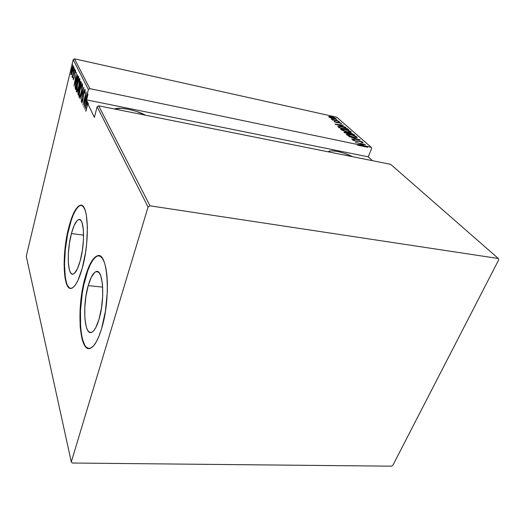 <?xml version="1.0" encoding="UTF-8"?>
<svg xmlns="http://www.w3.org/2000/svg" width="525" height="525" viewBox="0 0 525 525"><rect width="100%" height="100%" fill="white"/><g stroke="black" fill="none" stroke-linecap="round" stroke-linejoin="round"><path stroke-width="0.79" d="M71.426 233.559L83.587 235.148L71.426 233.559L74.091 225.593L77.037 220.69L78.487 219.66L79.853 219.66L81.067 220.71L82.084 222.797L83.377 229.733L83.475 239.466L82.359 250.418L80.207 260.787C78.002 268.597 75.692 273.02 73.277 274.05C67.495 276.662 66.55 251.245 71.426 233.559C73.664 225.284 76.086 220.625 78.691 219.594C84.21 217.042 85.352 242.734 80.207 260.787L77.372 268.866L74.327 273.413L72.883 274.148L71.564 273.82L70.416 272.468L69.484 270.158L68.368 263.091L68.355 253.726L69.425 243.397L71.426 233.559M88.207 285.613L102.683 287.123L88.207 285.613L91.291 277.207L94.756 272.35L96.482 271.543L98.116 271.884L99.586 273.4L100.839 276.052L102.473 284.353L102.716 295.555L101.502 307.86L99.035 319.2C96.797 326.609 94.375 330.967 91.77 332.266C84.282 336.308 82.267 305.524 88.207 285.613C90.51 277.6 93.082 272.954 95.937 271.674C103.012 267.77 105.348 298.791 99.035 319.2L95.721 327.712L93.922 330.468L92.124 332.082L90.405 332.509L88.823 331.761L87.439 329.884L86.297 326.97L84.893 318.57L84.774 307.84L85.936 296.33L88.207 285.613M99.002 255.793L97.532 255.997C93.096 257.939 89.119 265.112 85.601 277.528L85.168 277.476C88.686 265.059 92.656 257.887 97.086 255.944C107.697 250.051 111.346 297.38 101.601 328.584L105.446 311.082L107.31 292.044L107.382 283.001L106.883 274.811L105.84 267.796L104.304 262.244L102.362 258.333L100.091 256.174L97.597 255.806L94.979 257.184L92.341 260.216L89.762 264.738L85.168 277.476L83.291 285.219L80.686 302.137L80.036 310.748L80.174 326.872L82.215 339.675L83.902 344.197L85.975 347.189L88.351 348.488L90.963 347.996L93.706 345.667L96.475 341.558L99.146 335.797L101.601 328.584C98.234 339.609 94.618 346.113 90.753 348.101C79.196 354.322 76.289 307.532 85.168 277.476L85.601 277.528C77.536 305.104 78.98 347.931 88.909 348.541L86.422 347.222M81.342 205.367L80.469 205.452C76.433 207.021 72.712 214.187 69.3 226.951L68.906 226.898C72.312 214.134 76.033 206.962 80.062 205.393C88.357 201.528 90.149 240.745 82.222 268.321L85.568 252.335L86.658 243.81L87.426 227.535L86.284 214.561L85.063 209.993L83.475 206.922L81.605 205.446L79.524 205.57L77.326 207.257L75.082 210.394L70.796 220.415L67.259 234.065L65.92 241.657L64.923 249.434L64.089 264.475L64.903 277.147L65.914 282.004L67.298 285.6L69.011 287.772L71 288.402L73.192 287.411L75.502 284.806L77.844 280.652L82.222 268.321C78.894 280.009 75.429 286.637 71.827 288.212C62.941 292.208 61.589 253.627 68.906 226.898L69.3 226.951C62.547 251.797 63.02 287.68 70.711 288.409L70.711 288.409M114.437 108.983C119.877 106.726 136.06 110.027 145.615 115.231L136.303 111.346L128.468 109.272L121.236 108.314L114.437 108.983M328.263 151.83L328.276 151.817C330.382 149.29 343.114 151.896 352.741 156.739L344.111 153.221L337.627 151.469L332.266 150.833L330.271 150.97L328.276 151.817M336.774 117.206L371.234 147.341L359.678 144.756L365.42 144.519L355.425 142.426L363.589 144.316L357.794 144.539L89.841 88.653L74.524 58.833L336.774 117.206L74.524 58.833L73.192 59.647L88.377 89.545L84.538 104.16L86.172 91.934L82.917 104.974L85.601 94.959L83.934 107.139L85.831 99.73L86.402 100.898L84.866 109.121L87.137 102.414L87.655 103.471L85.877 111.261L87.78 103.727L94.395 117.344L97.125 106.759L148.063 207.027L71.295 461.967L26.25 256.246L73.192 59.647L26.25 256.246L71.295 461.967L72.345 463.03L391.46 466.167L392.851 465.308L498.75 259.77L498.33 258.497L150.025 205.82L98.661 105.82L390.666 164.338L498.33 258.497L150.025 205.82L148.063 207.027L71.295 461.967L72.345 463.03L391.46 466.167L392.851 465.308L498.75 259.77L498.33 258.497L390.666 164.338L98.661 105.82L97.125 106.759L94.395 117.344L87.78 103.727L88.443 103.628L87.655 103.471L85.752 111.005L87.78 103.727L88.568 103.884L87.655 103.471L87.137 102.414L87.787 102.296L87.006 102.132L85.516 106.627L86.533 101.174L87.183 101.056L86.402 100.898L84.866 109.121L87.137 102.414L87.924 102.572L87.006 102.132L85.516 106.627L86.533 101.174L87.006 102.132L86.533 101.174L87.321 101.332L86.402 100.898L85.831 99.73L86.612 99.888L88.023 94.244L87.124 93.844L84.538 104.16L86.172 91.934L82.917 104.974L85.601 94.959L83.961 107.192L85.831 99.73L368.228 156.837L371.693 148.457L368.228 156.837L86.612 99.881L88.023 94.244L87.242 94.08L88.377 89.545L89.841 88.653L357.794 144.539L357.538 145.169L367.566 147.256L367.559 146.396L367.566 147.256L357.538 145.169L357.742 144.493L363.589 144.316L363.458 144.638L363.589 144.316L355.425 142.426L365.42 144.519L359.678 144.756L359.422 145.379L359.678 144.756L367.559 146.396L367.566 147.256L367.822 146.632L371.234 147.341L371.693 148.457L371.234 147.341L336.774 117.206M333.598 116.97L332.548 116.511L333.598 116.97M337.194 120.133L336.131 119.667L337.194 120.133M339.439 122.108L338.369 121.643L339.439 122.108M335.029 124.169L345.929 127.378L342.175 126.112L340.961 125.042L343.376 125.127L334.963 124.117L345.929 127.378L342.175 126.112L340.961 125.042L343.376 125.127L335.029 124.169M347.471 131.939L351.146 132.202L349.63 130.876L344.367 129.222L340.627 128.94L342.156 130.272L347.471 131.939L351.199 132.156L351.002 131.67L344.367 129.222L340.567 128.986L340.771 129.478L347.471 131.939M353.45 137.248L357.151 137.484L355.596 136.126L350.68 134.538L346.5 134.19L348.068 135.562L353.45 137.248L357.197 137.445L356.987 136.933L350.26 134.452L346.447 134.236L346.658 134.748L353.45 137.248M363.018 142.236L359.461 140.89L355.642 140.989L353.752 140.372L353.614 140.063L354.309 140.024L353.45 139.67L352.446 139.801L355.622 141.179L360.616 141.369L362.001 142.019L361.029 142.275L361.797 142.61L363.018 142.236L362.86 142.623L363.018 142.236L359.461 140.89L355.313 140.93L353.614 140.273L354.309 140.024L353.45 139.67L352.465 139.775L355.622 141.179L359.717 141.127L362.001 142.019L361.029 142.275L361.797 142.61L363.018 142.236M360.13 139.867L348.849 136.533L358.201 139.433L351.547 138.954L360.065 139.808L348.849 136.533L358.201 139.433L351.547 138.954L360.13 139.867M354.578 134.977L351.015 133.074L343.934 132.031L344.761 132.877L354.578 134.977L350.057 132.838L343.96 131.965L344.761 132.877L354.578 134.977M347.74 128.966L342.746 126.912L337.785 126.394L338.927 127.66L348.646 129.767L347.74 128.966L347.517 129.518L347.74 128.966L341.545 126.63L337.824 126.328L338.927 127.66L348.646 129.767L347.74 128.966M334.09 121.662L341.519 123.467L339.104 122.404L336.512 122.384L334.543 121.393L334.09 121.662L336.479 122.555L339.052 122.548L341.066 123.638L341.401 123.316L338.769 122.325L336.203 122.332L334.543 121.393L334.09 121.662M339.196 121.452L331.262 119.09L333.007 119.93L332.22 119.917L339.196 121.452L331.321 119.031L333.007 119.93L332.22 119.917L339.196 121.452M330.757 117.922L334.602 118.926L336.171 118.781L334.208 117.659L330.159 116.596L328.657 116.767L330.757 117.922L333.506 118.722L336.144 118.899L335.993 118.558L331.367 116.826L329.182 116.524L328.821 116.963L330.757 117.922M71.708 74.209L72.922 69.759L73.283 65.874L72.883 65.789L72.24 67.305L71.151 71.945L70.967 74.839L71.708 74.209L72.588 71.288L73.1 65.605L71.663 69.385L71.026 72.811L71.013 74.977L71.708 74.209M74.635 68.775L72.063 76.716L72.214 77.254L72.68 76.25L72.47 77.792L74.635 68.775L72.063 76.716L72.155 77.293L72.68 76.25L72.47 77.792L74.635 68.775M73.297 79.761L74.189 77.523L74.924 72.227L75.272 71.525L75.278 72.903L75.554 72.207L75.547 70.389L74.898 71.702L73.986 77.707L73.585 78.684L73.625 77.359L73.251 79.452L74.104 77.884L74.799 72.693L75.265 71.525L75.278 72.903L75.554 72.207L75.508 70.376L74.681 72.522L73.986 77.707L73.598 78.691L73.625 77.359L73.369 77.982L73.297 79.761M78.369 76.269L77.91 76.138L77.313 77.365L75.666 83.626L75.16 87.819L75.705 89.65L78.77 77.07L78.1 76.027C77.431 76.801 76.808 78.481 76.23 81.073L75.16 87.819L75.705 89.65L78.77 77.07L78.369 76.269M81.375 82.307L80.732 81.559L79.787 84.072L77.923 92.859L78.245 95.045L81.375 82.307L80.87 81.467L79.715 84.374L78.369 90.549L78.245 95.045L81.375 82.307M83.829 87.229L80.03 98.838L83.193 89.696L81.211 101.358L83.829 87.229L80.03 98.838L83.193 89.696L81.211 101.358L83.829 87.229M85.076 89.237L83.672 92.564L82.484 100.859L82.025 101.568L82.182 99.376L81.874 99.94L81.788 102.946L82.989 99.487L84.033 91.822L84.742 90.569L84.505 93.358L85.148 90.346L84.965 89.145L83.81 91.973L82.628 100.341L82.097 101.633L82.182 99.376L81.874 99.94L81.788 102.946L82.76 100.537L83.928 92.229L84.742 90.569L84.787 92.932L85.076 89.237M81.454 92.019L82.471 86.441L82.176 83.737L80.325 88.18L79.039 94.808L79.019 97.118L79.485 97.414L81.454 92.019C82.32 88.725 82.642 86.015 82.412 83.888L82.208 83.731C81.441 84.538 80.719 86.369 80.056 89.23C79.19 92.518 78.875 95.228 79.104 97.368L79.295 97.525C80.062 96.744 80.778 94.907 81.454 92.019M78.829 86.599L79.826 81.099L79.544 78.455L77.739 82.865L76.479 89.394L76.453 91.665L76.906 91.941L78.829 86.599C79.675 83.35 79.99 80.686 79.774 78.599L79.583 78.448C78.829 79.249 78.127 81.067 77.477 83.902C76.63 87.143 76.315 89.814 76.532 91.901L76.716 92.052C77.464 91.278 78.166 89.46 78.829 86.599M74.005 86.047L77.582 74.681L76.309 78.107L75.784 77.031L76.46 72.437L74.005 86.047L77.582 74.681L76.309 78.107L75.784 77.031L76.46 72.437L74.005 86.047M74.826 70.448L74.95 69.182L74.826 70.448M73.848 68.48L73.972 67.22L73.848 68.48M72.286 65.336L72.411 64.089L72.286 65.336M372.507 160.696L368.228 156.837L372.507 160.696M79.931 205.629L77.726 207.316L75.482 210.453L73.277 214.902L71.197 220.467L67.653 234.111L65.317 249.48L64.483 264.521L65.303 277.193L66.314 282.05M67.705 285.646L69.425 287.818M99.002 255.787L97.086 255.944M95.425 257.237L92.774 260.269L90.202 264.79L87.78 270.618L83.724 285.265L82.215 293.573L80.469 310.787L80.607 326.904L81.401 333.854M82.661 339.708L84.348 344.229M86.435 99.848L87.852 94.205L86.435 99.848M85.122 90.648L84.742 90.569L85.122 90.648M79.459 97.44L79.104 97.368L79.459 97.44M79.741 97.059L79.708 96.206L79.741 97.059M82.149 85.129L82.53 84.348L82.149 85.129M79.419 96.049C79.222 94.323 79.478 92.124 80.174 89.467C80.712 87.117 81.296 85.66 81.926 85.083L82.09 85.221C82.287 86.927 82.038 89.112 81.336 91.783L81.336 91.783C80.791 94.132 80.2 95.596 79.583 96.18L79.36 93.982L79.964 90.346L81.126 86.33L82.005 85.103L81.546 90.91L80.377 94.927L79.419 96.049M78.35 94.598L77.995 94.526L78.35 94.598M79.564 89.152L79.872 88.41L79.564 89.152M79.898 88.305L79.177 88.154L79.898 88.305M78.448 93.509L78.487 90.759L79.177 89.073L79.649 89.335L78.448 93.509L78.33 91.475L79.203 89.073L78.448 93.509M79.774 88.134L79.826 84.604L80.555 82.832L81.172 83.127L80.771 83.042L81.099 83.422L79.774 88.134L79.551 86.054L80.587 82.832L80.935 83.39L79.774 88.134M76.873 91.973L76.532 91.901L76.873 91.973M77.162 91.58L77.136 90.759L77.162 91.58M79.531 79.833L79.892 79.085L79.531 79.833M76.84 90.602L77.588 84.131C78.12 81.802 78.691 80.351 79.301 79.787L79.459 79.912C79.649 81.578 79.4 83.731 78.717 86.369L78.717 86.369C78.179 88.699 77.602 90.149 76.998 90.727L76.735 89.407L77.385 84.998L78.52 81.021L79.373 79.807L78.921 85.509L77.779 89.48L76.84 90.602M75.817 89.184L75.449 89.112L75.817 89.184M75.968 88.574L75.908 88.134L75.968 88.574M75.817 87.951L75.16 87.819L75.817 87.951L75.508 86.776L76.335 81.303L77.746 77.418L78.56 77.923L78.192 77.844L75.908 88.134L75.508 86.776L75.751 84.105L77.812 77.398L78.501 78.179L75.817 87.951M78.081 77.457L78.494 76.525L78.081 77.457M78.619 77.575L77.864 77.405M76.105 78.547L76.223 77.93L76.105 78.547M76.263 78.579L75.528 78.422L76.263 78.579M74.576 83.632L75.528 78.422L76.125 79.314L74.576 83.632L75.528 78.422L75.941 79.275L74.576 83.632M72.831 76.282L72.443 76.191M72.47 76.808L72.063 76.716L72.47 76.808M71.636 74.379L71.643 74.025L71.636 74.379M73.198 66.813L73.336 66.465L73.198 66.813M73.749 69.366L73.316 71.446M71.275 73.887L71.767 69.589L72.87 66.741L73.323 66.898L72.968 66.819L72.634 71.105L71.374 73.966L71.203 73.113L72.699 66.872L73.047 67.567L72.621 70.494L71.275 73.887M357.551 145.123L359.553 145.064L357.551 145.123M359.422 145.379L367.297 147.02L359.422 145.379M352.958 140.293L353.45 139.67L353.437 140.392L352.958 140.293M356.783 141.343L356.98 140.864L356.783 141.343M361.981 142.4L362.46 142.643L361.981 142.4M346.605 134.702L347.452 134.676L346.605 134.702M356.744 137.55L353.181 137.012L347.662 134.951L347.524 135.299L347.852 134.4L350.26 134.452L355.996 136.73L356.744 137.55L356.987 136.933L356.79 137.589M347.458 134.662L347.255 135.161L347.609 135.01M347.662 134.951L347.511 134.531L351.205 134.833L354.874 136.067L356.206 137.104L353.122 137.169L347.662 134.951M344.361 132.517L344.873 132.582L344.361 132.517M348.337 133.252L348.981 133.304L348.337 133.252M353.574 134.768L353.771 134.269L353.574 134.768M349.066 133.101L351.488 133.403L353.312 134.538L349.394 133.868L349.066 133.101L348.83 133.75L349.092 133.028L350.313 133.068L353.312 134.538L349.611 133.914L349.072 133.147L348.823 133.672M344.767 132.858L344.984 132.307M345.516 132.864L345.161 132.549L345.01 132.93L345.004 132.254L346.001 132.313L348.672 133.54L345.45 133.028L344.984 132.28L346.001 132.313L348.672 133.54L345.516 132.864M340.745 129.452L341.558 129.432L340.745 129.452M350.759 132.274L347.209 131.709L341.762 129.682L341.631 130.023L341.972 129.15L344.367 129.222L350.017 131.467L350.759 132.274L351.002 131.67L350.785 132.3M350.188 131.88L350.004 132.32M341.762 129.682L341.617 129.281L345.292 129.596L348.613 130.679L350.214 131.827L347.15 131.867L341.762 129.682M338.002 126.807L338.815 126.82L338.002 126.807M347.406 129.327L339.367 127.752L338.855 126.728L338.612 127.339L338.894 126.63L341.788 126.853L345.975 128.231L347.34 129.485L339.682 127.654L339.032 126.558L342.038 126.906L345.483 127.988L347.406 129.327M340.771 125.528L340.961 125.042L340.771 125.528M336.866 124.55L340.102 124.937L341.053 125.783L336.807 124.694L340.102 124.937L341.053 125.783L336.866 124.55M334.366 121.846L334.543 121.393L334.366 121.846M337.043 122.66L337.188 122.299L337.043 122.66M337.582 122.706L337.785 122.174L337.582 122.706M328.965 117.088L329.182 116.524L328.965 117.088M329.017 117.121L329.483 117.141L329.017 117.121M335.206 118.781L335.587 119.011L335.206 118.781M335.823 118.998L335.993 118.558L335.823 118.998M329.674 117.154L331.61 117.036L335.258 118.637L333.217 118.65L329.569 117.429L330.067 116.812L332.528 117.265L335.022 118.269L335.239 118.65L334.806 118.729L329.674 117.154M148.063 207.027L97.125 106.759L98.661 105.82L150.025 205.82L148.063 207.027M88.377 89.545L73.192 59.647L74.524 58.833L89.841 88.653L88.377 89.545M80.469 205.452L80.062 205.393M98.182 271.93L95.937 271.674M80.115 219.791L78.691 219.594M84.696 90.51L85.122 90.602M82.097 101.633L82.432 101.699M81.985 85.096L82.556 85.214M79.583 96.18L80.122 96.292M79.222 89.079L79.688 89.178M80.607 82.838L81.211 82.97M79.36 79.793L79.912 79.912M76.998 90.727L77.523 90.838M75.285 71.525L75.626 71.603M72.903 66.747L73.323 66.839M71.374 73.966L71.767 74.051M362.06 142.203L361.889 142.616M353.528 140.155L353.391 140.497M356.167 137.156L355.983 137.616M341.572 129.406L341.381 129.892M329.549 116.97L329.405 117.344M335.258 118.637L335.121 118.985"/></g></svg>
